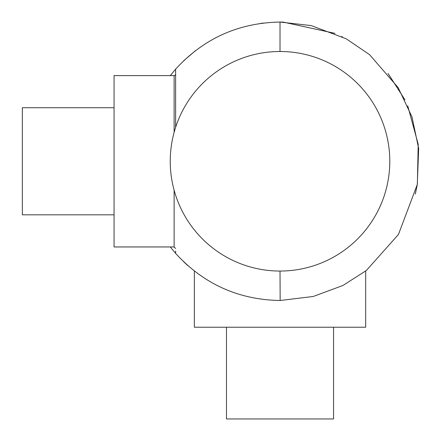 <?xml version="1.0" encoding="UTF-8"?>
<svg xmlns="http://www.w3.org/2000/svg" width="441" height="441" viewBox="0 0 441 441"><rect width="100%" height="100%" fill="white"/><g stroke="black" fill="none" stroke-linecap="round" stroke-linejoin="round"><path stroke-width="0.66" d="M170.276 75.598L175.623 69.16L175.623 127.344L175.623 74.099A1.499 1.499 0 0 1 174.123 75.598L174.123 132.361M174.123 75.598L114.059 75.598L114.059 246.954L174.123 246.954L174.123 190.192M280.018 51.503A109.776 109.776 0 0 1 389.794 161.274A109.776 109.776 0 0 1 280.018 271.05A109.776 109.776 0 0 1 170.243 161.274A109.776 109.776 0 0 1 280.018 51.503L280.018 22.05L311.241 25.595L346.257 38.819L369.564 54.667L398.19 87.66L411.977 116.882L418.658 148.496L417.291 184.503L398.46 234.452L366.394 270.465L343.01 285.437L313.248 296.479L280.151 300.503L280.018 271.05M194.343 271.017L194.343 327.233L365.694 327.233L365.694 271.017M114.059 107.725L22.342 107.725L22.342 214.822L114.059 214.822M226.47 327.233L226.47 418.95L333.567 418.95L333.567 327.233M175.623 251.05L175.623 253.057M187.905 265.675L183.555 261.667M175.623 69.16C203.676 38.51 238.476 22.811 280.018 22.05L282.51 22.072M415.334 194.04L417.247 184.779M417.368 184.062L418.2 144.268L407.743 105.868M404.998 99.925L388.025 73.421M342.337 36.774L341.781 36.498M335 33.367L283.128 22.083M170.276 246.954L175.623 253.388C203.676 284.037 238.476 299.742 280.018 300.503M174.123 246.954L175.623 248.454M183.599 60.841L195.639 50.533M215.01 38.163L220.268 35.523M260.411 23.439L260.692 23.401M261.348 23.307L263.437 23.042"/></g></svg>
